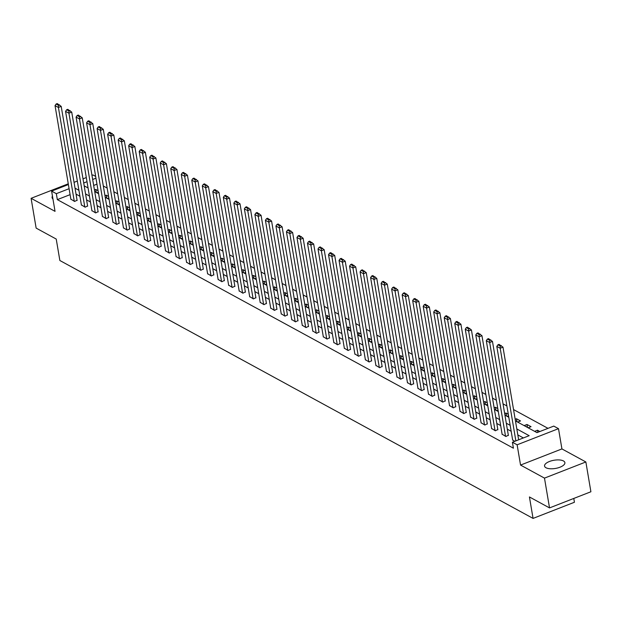 <?xml version="1.0" encoding="UTF-8"?>
<svg xmlns="http://www.w3.org/2000/svg" width="622" height="622" viewBox="0 0 622 622"><rect width="100%" height="100%" fill="white"/><g stroke="black" fill="none" stroke-linecap="round" stroke-linejoin="round"><path stroke-width="0.93" d="M563.446 460.941A10.302 4.16 -9.6 0 0 551.66 460.762A10.302 4.16 -9.6 0 0 544.561 466.065A10.302 4.16 -9.6 0 0 545.999 467.752A10.302 4.16 -9.6 0 0 557.786 467.931A10.302 4.16 -9.6 0 0 564.885 462.628A10.302 4.16 -9.6 0 0 563.446 460.941M52.458 196.132A10.302 4.16 -9.6 0 0 52.077 197.656A10.302 4.16 -9.6 0 0 52.94 198.962M515.459 420.892L537.004 432.64L553.774 426.093L558.502 428.667L517.123 444.808L512.404 442.234L529.174 435.688L516.82 428.955M561.923 448.921L520.552 465.069L544.483 478.116L549.529 507.91L590.9 491.761L585.862 461.967L561.923 448.921L558.502 428.667M573.787 498.44L574.433 502.257L533.062 518.406L59.86 260.509L56.229 239.058L36.138 228.103L31.1 198.309L55.039 211.356L51.61 191.102L68.389 184.547M91.97 175.35L92.981 174.953L95.656 176.407M547.998 428.348L513.547 409.571M506.891 405.948L503.027 403.841M496.372 400.21L492.507 398.103M485.852 394.48L481.988 392.373M475.332 388.75L471.468 386.643M464.813 383.012L460.949 380.905M454.293 377.282L450.429 375.175M443.774 371.552L439.909 369.445M433.262 365.814L429.398 363.707M422.742 360.084L418.878 357.977M412.223 354.353L408.359 352.246M401.703 348.615L397.839 346.508M391.184 342.885L387.319 340.778M380.664 337.155L376.8 335.048M370.144 331.417L366.28 329.31M359.633 325.687L355.761 323.58M349.113 319.957L345.249 317.85M338.593 314.219L334.729 312.112M328.074 308.489L324.21 306.382M317.554 302.758L313.69 300.651M307.035 297.021L303.171 294.914M296.515 291.29L292.651 289.183M285.996 285.56L282.131 283.453M275.484 279.822L271.62 277.715M264.964 274.092L261.1 271.985M254.445 268.362L250.58 266.255M243.925 262.624L240.061 260.517M233.405 256.894L229.541 254.787M222.886 251.164L219.022 249.057M212.366 245.426L208.502 243.319M201.847 239.695L197.983 237.588M191.335 233.965L187.471 231.858M180.815 228.227L176.951 226.12M170.296 222.497L166.432 220.39M159.776 216.767L155.912 214.66M149.257 211.029L145.392 208.922M138.737 205.299L134.873 203.192M128.218 199.569L124.353 197.462M117.706 193.831L113.834 191.724M107.186 188.101L103.322 185.994M544.483 478.116L585.862 461.967M68.264 183.809L31.1 198.309M96.97 184.166L93.681 185.449M94.7 191.49L96.978 192.734L98.33 192.206M94.435 189.943L95.726 189.438L98.074 190.721M105.219 197.228L107.497 198.465L108.85 197.944M104.955 195.673L106.245 195.176L108.593 196.451M115.739 202.959L118.017 204.203L119.37 203.674M115.474 201.411L116.765 200.906L119.113 202.181M126.258 208.689L128.536 209.933L129.881 209.404M125.994 207.142L127.285 206.636L129.633 207.919M136.778 214.427L139.056 215.663L140.401 215.142M136.513 212.872L137.804 212.374L140.152 213.649M147.29 220.157L149.575 221.401L150.921 220.872M147.033 218.61L148.324 218.104L150.672 219.379M157.809 225.887L160.087 227.131L161.44 226.602M157.553 224.34L158.843 223.834L161.191 225.117M168.329 231.625L170.607 232.861L171.96 232.34M168.064 230.07L169.363 229.572L171.711 230.848M178.848 237.355L181.126 238.599L182.479 238.07M178.584 235.808L179.875 235.303L182.223 236.578M189.368 243.085L191.646 244.329L192.999 243.801M189.104 241.538L190.394 241.033L192.742 242.316M199.887 248.823L202.166 250.06L203.518 249.539M199.623 247.268L200.914 246.771L203.262 248.046M210.407 254.553L212.685 255.797L214.03 255.269M210.143 253.006L211.433 252.501L213.781 253.776M220.927 260.284L223.205 261.528L224.55 260.999M220.662 258.736L221.953 258.231L224.301 259.514M231.438 266.022L233.724 267.258L235.069 266.737M231.182 264.467L232.472 263.969L234.821 265.244M241.958 271.752L244.236 272.996L245.589 272.467M241.701 270.205L242.992 269.699L245.34 270.974M252.478 277.482L254.756 278.726L256.108 278.197M252.213 275.935L253.504 275.429L255.86 276.712M262.997 283.22L265.275 284.456L266.628 283.935M262.733 281.665L264.023 281.167L266.372 282.442M273.517 288.95L275.795 290.194L277.148 289.665M273.252 287.403L274.543 286.897L276.891 288.173M284.036 294.68L286.314 295.924L287.667 295.396M283.772 293.133L285.063 292.628L287.411 293.911M294.556 300.418L296.834 301.654L298.179 301.134M294.292 298.863L295.582 298.366L297.93 299.641M305.068 306.148L307.354 307.392L308.699 306.864M304.811 304.601L306.102 304.096L308.45 305.371M315.587 311.879L317.865 313.123L319.218 312.594M315.331 310.331L316.621 309.826L318.969 311.109M326.107 317.617L328.385 318.853L329.738 318.332M325.85 316.062L327.141 315.556L329.489 316.839M336.626 323.347L338.904 324.591L340.257 324.062M336.362 321.799L337.653 321.294L340.001 322.569M347.146 329.077L349.424 330.321L350.777 329.792M346.882 327.53L348.172 327.024L350.52 328.307M357.666 334.815L359.944 336.051L361.296 335.53M357.401 333.26L358.692 332.754L361.04 334.037M368.185 340.545L370.463 341.789L371.808 341.26M367.921 338.998L369.211 338.492L371.559 339.767M378.705 346.275L380.983 347.519L382.328 346.99M378.44 344.728L379.731 344.223L382.079 345.505M389.216 352.013L391.502 353.249L392.847 352.728M388.96 350.458L390.251 349.953L392.599 351.236M399.736 357.743L402.014 358.987L403.367 358.459M399.479 356.196L400.77 355.691L403.118 356.966M410.256 363.473L412.534 364.717L413.887 364.189M409.991 361.926L411.29 361.421L413.638 362.704M420.775 369.211L423.053 370.448L424.406 369.927M420.511 367.656L421.802 367.151L424.15 368.434M431.295 374.942L433.573 376.186L434.926 375.657M431.03 373.394L432.321 372.889L434.669 374.164M441.814 380.672L444.092 381.916L445.445 381.387M441.55 379.125L442.841 378.619L445.189 379.902M452.334 386.41L454.612 387.646L455.957 387.125M452.07 384.855L453.36 384.349L455.708 385.632M462.854 392.14L465.132 393.384L466.477 392.855M462.589 390.593L463.88 390.087L466.228 391.362M473.365 397.87L475.651 399.114L476.996 398.585M473.109 396.323L474.399 395.817L476.747 397.1M483.885 403.608L486.163 404.844L487.516 404.323M483.628 402.053L484.919 401.548L487.267 402.831M494.404 409.338L496.683 410.582L498.035 410.053M494.14 407.791L495.431 407.286L497.787 408.561M504.924 415.068L507.202 416.312L508.555 415.784M504.66 413.521L505.95 413.016L508.298 414.299M515.444 420.806L517.722 422.043L520.521 420.954L516.47 418.746L515.179 419.251M524.198 425.572L528.241 427.781L531.033 426.684L526.989 424.484L524.198 425.572M539.888 431.512L537.509 430.214L534.71 431.303L537.089 432.601M70.099 194.647L57.341 199.631L513.414 448.198L512.404 442.234M523.39 437.95L517.831 434.918M511.175 431.287L507.311 429.18M500.656 425.557L496.791 423.45M490.136 419.827L486.272 417.72M479.616 414.089L475.752 411.982M469.105 408.359L465.24 406.252M458.585 402.628L454.721 400.521M448.065 396.89L444.201 394.783M437.546 391.16L433.682 389.053M427.026 385.43L423.162 383.323M416.507 379.692L412.643 377.585M405.987 373.962L402.123 371.855M395.468 368.232L391.603 366.125M384.956 362.494L381.092 360.387M374.436 356.764L370.572 354.657M363.917 351.033L360.052 348.926M353.397 345.296L349.533 343.188M342.877 339.565L339.013 337.458M332.358 333.835L328.494 331.728M321.838 328.097L317.974 325.99M311.327 322.367L307.455 320.26M300.807 316.637L296.943 314.53M290.287 310.899L286.423 308.792M279.768 305.169L275.904 303.062M269.248 299.439L265.384 297.332M258.729 293.701L254.864 291.594M248.209 287.97L244.345 285.863M237.69 282.24L233.825 280.133M227.178 276.502L223.314 274.395M216.658 270.772L212.794 268.665M206.139 265.042L202.274 262.935M195.619 259.304L191.755 257.197M185.099 253.574L181.235 251.467M174.58 247.844L170.716 245.737M164.06 242.106L160.196 239.999M153.548 236.376L149.677 234.269M143.029 230.645L139.165 228.538M132.509 224.907L128.645 222.8M121.99 219.177L118.126 217.07M111.47 213.447L107.606 211.34M100.951 207.709L97.086 205.602M90.431 201.979L86.567 199.872M79.911 196.249L76.047 194.142M70.854 199.149L74.617 201.466L77.074 200.191M81.373 204.879L85.136 207.196L87.593 205.921M91.893 210.609L95.648 212.926L98.113 211.651M102.412 216.347L106.168 218.664L108.632 217.389M112.932 222.077L116.687 224.394L119.144 223.119M123.451 227.808L127.207 230.124L129.664 228.849M133.971 233.545L137.726 235.862L140.183 234.587M144.483 239.276L148.246 241.593L150.703 240.317M155.002 245.006L158.765 247.323L161.222 246.048M165.522 250.744L169.285 253.061L171.742 251.786M176.042 256.474L179.797 258.791L182.262 257.516M186.561 262.204L190.316 264.521L192.781 263.246M197.081 267.942L200.836 270.259L203.293 268.984M207.6 273.672L211.356 275.989L213.812 274.714M218.12 279.402L221.875 281.719L224.332 280.444M228.632 285.14L232.395 287.457L234.852 286.182M239.151 290.871L242.914 293.187L245.371 291.912M249.671 296.601L253.434 298.918L255.891 297.643M260.19 302.339L263.946 304.656L266.41 303.38M270.71 308.069L274.465 310.386L276.922 309.111M281.23 313.799L284.985 316.116L287.442 314.841M291.749 319.537L295.504 321.854L297.961 320.579M302.261 325.267L306.024 327.584L308.481 326.309M312.78 330.997L316.544 333.314L319 332.039M323.3 336.735L327.063 339.052L329.52 337.777M333.82 342.465L337.575 344.782L340.04 343.507M344.339 348.196L348.095 350.513L350.559 349.237M354.859 353.934L358.614 356.25L361.071 354.975M365.378 359.664L369.134 361.981L371.591 360.706M375.898 365.394L379.653 367.711L382.11 366.436M386.41 371.132L390.173 373.449L392.63 372.174M396.929 376.862L400.692 379.179L403.149 377.904M407.449 382.592L411.212 384.909L413.669 383.634M417.968 388.33L421.724 390.647L424.188 389.372M428.488 394.06L432.243 396.377L434.7 395.102M439.008 399.791L442.763 402.107L445.22 400.832M449.527 405.528L453.282 407.845L455.739 406.57M460.047 411.259L463.802 413.576L466.259 412.3M470.559 416.989L474.322 419.306L476.779 418.031M481.078 422.727L484.841 425.044L487.298 423.769M491.598 428.457L495.361 430.774L497.818 429.499M502.117 434.187L505.873 436.504L508.337 435.229M512.637 439.925L514.728 441.332M520.552 465.069L517.123 444.808M57.341 199.631L56.33 193.667L51.61 191.102M549.529 507.91L529.431 496.955L533.062 518.406M84.195 185.854L88.06 187.953M94.715 191.584L98.579 193.691M105.235 197.314L109.099 199.421M115.754 203.052L119.618 205.151M126.274 208.782L130.138 210.889M136.793 214.512L140.658 216.619M147.305 220.25L151.169 222.349M157.825 225.98L161.689 228.087M168.344 231.711L172.208 233.818M178.864 237.448L182.728 239.548M189.383 243.179L193.248 245.286M199.903 248.909L203.767 251.016M210.423 254.647L214.287 256.746M220.934 260.377L224.806 262.484M231.454 266.107L235.318 268.214M241.974 271.845L245.838 273.944M252.493 277.575L256.357 279.682M263.013 283.305L266.877 285.412M273.532 289.043L277.396 291.143M284.052 294.774L287.916 296.881M294.571 300.504L298.436 302.611M305.083 306.242L308.947 308.341M315.603 311.972L319.467 314.079M326.122 317.702L329.987 319.809M336.642 323.44L340.506 325.539M347.162 329.17L351.026 331.277M357.681 334.9L361.545 337.007M368.201 340.638L372.065 342.738M378.72 346.368L382.584 348.475M389.232 352.099L393.096 354.206M399.752 357.837L403.616 359.936M410.271 363.567L414.135 365.674M420.791 369.297L424.655 371.404M431.31 375.035L435.175 377.134M441.83 380.765L445.694 382.872M452.349 386.495L456.214 388.602M462.861 392.233L466.733 394.332M473.381 397.963L477.245 400.07M483.9 403.694L487.765 405.801M494.42 409.432L498.284 411.531M504.94 415.162L508.804 417.269M95.959 178.203L92.67 179.486M87.002 181.702L83.713 182.985M74.057 182.339L77.346 181.056M83.014 178.841L86.302 177.558M69.089 188.691L56.33 193.667M510.164 425.331L506.3 423.224M499.653 419.601L495.788 417.494M489.133 413.863L485.269 411.756M478.613 408.133L474.749 406.026M468.094 402.403L464.23 400.296M457.574 396.665L453.71 394.558M447.055 390.935L443.191 388.828M436.535 385.205L432.671 383.098M426.016 379.467L422.151 377.36M415.504 373.736L411.64 371.629M404.984 368.006L401.12 365.899M394.465 362.268L390.6 360.161M383.945 356.538L380.081 354.431M373.425 350.808L369.561 348.701M362.906 345.07L359.042 342.963M352.386 339.34L348.522 337.233M341.875 333.61L338.003 331.503M331.355 327.872L327.491 325.765M320.835 322.142L316.971 320.035M310.316 316.411L306.452 314.304M299.796 310.673L295.932 308.566M289.277 304.943L285.412 302.836M278.757 299.213L274.893 297.106M268.238 293.475L264.373 291.368M257.726 287.745L253.862 285.638M247.206 282.015L243.342 279.908M236.687 276.277L232.822 274.17M226.167 270.547L222.303 268.44M215.647 264.817L211.783 262.709M205.128 259.079L201.264 256.972M194.608 253.348L190.744 251.241M184.089 247.618L180.225 245.511M173.577 241.88L169.713 239.773M163.057 236.15L159.193 234.043M152.538 230.42L148.674 228.313M142.018 224.682L138.154 222.575M131.499 218.952L127.634 216.845M120.979 213.222L117.115 211.115M110.459 207.484L106.595 205.377M99.948 201.753L96.076 199.646M89.428 196.023L85.564 193.916M78.908 190.285L75.044 188.178M96.216 192.322L95.726 189.438M106.735 198.053L106.245 195.176M117.255 203.783L116.765 200.906M127.774 209.521L127.285 206.636M138.294 215.251L137.804 212.374M148.806 220.981L148.324 218.104M159.325 226.719L158.843 223.834M169.845 232.449L169.363 229.572M180.364 238.179L179.875 235.303M190.884 243.917L190.394 241.033M201.404 249.647L200.914 246.771M211.923 255.378L211.433 252.501M222.443 261.116L221.953 258.231M232.955 266.846L232.472 263.969M243.474 272.576L242.992 269.699M253.994 278.314L253.504 275.429M264.513 284.044L264.023 281.167M275.033 289.774L274.543 286.897M285.552 295.512L285.063 292.628M296.072 301.242L295.582 298.366M306.584 306.973L306.102 304.096M317.103 312.71L316.621 309.826M327.623 318.441L327.141 315.556M338.143 324.171L337.653 321.294M348.662 329.909L348.172 327.024M359.182 335.639L358.692 332.754M369.701 341.369L369.211 338.492M380.221 347.107L379.731 344.223M390.733 352.837L390.251 349.953M401.252 358.567L400.77 355.691M411.772 364.305L411.29 361.421M422.291 370.036L421.802 367.151M432.811 375.766L432.321 372.889M443.331 381.504L442.841 378.619M453.85 387.234L453.36 384.349M464.37 392.964L463.88 390.087M474.881 398.702L474.399 395.817M485.401 404.432L484.919 401.548M495.921 410.162L495.431 407.286M506.44 415.9L505.95 413.016M516.96 421.63L516.47 418.746M527.479 427.361L526.989 424.484M537.859 432.306L537.509 430.214M70.908 199.444L55.039 105.631L58.414 107.466L61.205 106.378L57.24 103.594L56.12 104.029L58.484 105.312L59.603 104.877M77.12 200.486L61.205 106.378M74.275 201.279L58.414 107.466L58.484 105.312M56.12 104.029L55.039 105.631M81.428 205.174L65.559 111.361L68.925 113.196L71.724 112.108L67.759 109.324L66.64 109.76L69.003 111.05L70.115 110.615M87.64 206.216L71.724 112.108M84.794 207.009L68.925 113.196L69.003 111.05M66.64 109.76L65.559 111.361M91.947 210.905L76.078 117.091L79.445 118.934L82.244 117.838L78.279 115.054L77.159 115.498L79.515 116.78L80.635 116.345M98.159 211.947L82.244 117.838M95.314 212.747L79.445 118.934L79.515 116.78M77.159 115.498L76.078 117.091M102.459 216.643L86.598 122.829L89.965 124.664L92.764 123.576L88.798 120.792L87.679 121.228L90.034 122.511L91.154 122.075M108.679 217.684L92.764 123.576M105.833 218.477L89.965 124.664L90.034 122.511M87.679 121.228L86.598 122.829M112.979 222.373L97.11 128.56L100.484 130.395L103.283 129.306L99.31 126.523L98.198 126.958L100.554 128.249L101.674 127.813M119.199 223.415L103.283 129.306M116.353 224.208L100.484 130.395L100.554 128.249M98.198 126.958L97.11 128.56M123.498 228.103L107.629 134.29L111.004 136.132L113.795 135.036L109.83 132.253L108.718 132.696L111.074 133.979L112.193 133.543M129.718 229.145L113.795 135.036M126.872 229.946L111.004 136.132L111.074 133.979M108.718 132.696L107.629 134.29M134.018 233.841L118.149 140.028L121.523 141.863L124.314 140.774L120.349 137.991L119.23 138.426L121.593 139.709L122.713 139.274M140.238 234.883L124.314 140.774M137.392 235.676L121.523 141.863L121.593 139.709M119.23 138.426L118.149 140.028M144.537 239.571L128.668 145.758L132.043 147.593L134.834 146.504L130.869 143.721L129.749 144.156L132.113 145.447L133.232 145.012M150.749 240.613L134.834 146.504M147.904 241.406L132.043 147.593L132.113 145.447M129.749 144.156L128.668 145.758M155.057 245.301L139.188 151.488L142.562 153.331L145.354 152.234L141.388 149.451L140.269 149.894L142.632 151.177L143.744 150.742M161.269 246.343L145.354 152.234M158.423 247.144L142.562 153.331L142.632 151.177M140.269 149.894L139.188 151.488M165.576 251.039L149.708 157.226L153.074 159.061L155.873 157.972L151.908 155.189L150.788 155.624L153.152 156.907L154.264 156.472M171.789 252.081L155.873 157.972M168.943 252.874L153.074 159.061L153.152 156.907M150.788 155.624L149.708 157.226M176.088 256.769L160.227 162.956L163.594 164.791L166.393 163.703L162.428 160.919L161.308 161.355L163.664 162.645L164.783 162.21M182.308 257.811L166.393 163.703M179.463 258.604L163.594 164.791L163.664 162.645M161.308 161.355L160.227 162.956M186.608 262.5L170.747 168.686L174.113 170.529L176.912 169.433L172.947 166.649L171.827 167.093L174.183 168.375L175.303 167.94M192.828 263.541L176.912 169.433M189.982 264.342L174.113 170.529L174.183 168.375M171.827 167.093L170.747 168.686M197.127 268.238L181.259 174.424L184.633 176.259L187.432 175.171L183.459 172.387L182.347 172.823L184.703 174.106L185.822 173.67M203.347 269.279L187.432 175.171M200.502 270.072L184.633 176.259L184.703 174.106M182.347 172.823L181.259 174.424M207.647 273.968L191.778 180.155L195.153 181.989L197.944 180.901L193.978 178.117L192.859 178.553L195.222 179.844L196.342 179.408M213.867 275.01L197.944 180.901M211.021 275.803L195.153 181.989L195.222 179.844M192.859 178.553L191.778 180.155M218.167 279.698L202.298 185.885L205.672 187.727L208.463 186.631L204.498 183.848L203.378 184.291L205.742 185.574L206.862 185.138M224.387 280.74L208.463 186.631M221.541 281.541L205.672 187.727L205.742 185.574M203.378 184.291L202.298 185.885M228.686 285.436L212.817 191.623L216.192 193.458L218.983 192.369L215.018 189.586L213.898 190.021L216.262 191.304L217.381 190.868M234.898 286.478L218.983 192.369M232.053 287.271L216.192 193.458L216.262 191.304M213.898 190.021L212.817 191.623M239.206 291.166L223.337 197.353L226.711 199.188L229.502 198.099L225.537 195.316L224.418 195.751L226.781 197.042L227.893 196.606M245.418 292.208L229.502 198.099M242.572 293.001L226.711 199.188L226.781 197.042M224.418 195.751L223.337 197.353M249.725 296.896L233.856 203.083L237.223 204.926L240.022 203.829L236.057 201.046L234.937 201.489L237.293 202.772L238.413 202.337M255.937 297.938L240.022 203.829M253.092 298.739L237.223 204.926L237.293 202.772M234.937 201.489L233.856 203.083M260.237 302.634L244.376 208.821L247.743 210.656L250.542 209.567L246.576 206.784L245.457 207.219L247.813 208.502L248.932 208.067M266.457 303.676L250.542 209.567M263.611 304.469L247.743 210.656L247.813 208.502M245.457 207.219L244.376 208.821M270.757 308.364L254.888 214.551L258.262 216.386L261.061 215.298L257.096 212.514L255.976 212.949L258.332 214.24L259.452 213.805M276.977 309.406L261.061 215.298M274.131 310.199L258.262 216.386L258.332 214.24M255.976 212.949L254.888 214.551M281.276 314.094L265.407 220.281L268.782 222.124L271.581 221.028L267.608 218.244L266.496 218.687L268.852 219.97L269.971 219.535M287.496 315.136L271.581 221.028M284.651 315.937L268.782 222.124L268.852 219.97M266.496 218.687L265.407 220.281M291.796 319.832L275.927 226.019L279.301 227.854L282.093 226.766L278.127 223.982L277.008 224.418L279.371 225.7L280.491 225.265M298.016 320.874L282.093 226.766M295.17 321.667L279.301 227.854L279.371 225.7M277.008 224.418L275.927 226.019M302.315 325.563L286.447 231.749L289.821 233.584L292.612 232.496L288.647 229.712L287.527 230.148L289.891 231.438L291.01 231.003M308.535 326.604L292.612 232.496M305.69 327.397L289.821 233.584L289.891 231.438M287.527 230.148L286.447 231.749M312.835 331.293L296.966 237.48L300.34 239.322L303.132 238.226L299.166 235.443L298.047 235.886L300.41 237.169L301.53 236.733M319.047 332.335L303.132 238.226M316.201 333.135L300.34 239.322L300.41 237.169M298.047 235.886L296.966 237.48M323.354 337.031L307.486 243.218L310.852 245.052L313.651 243.964L309.686 241.18L308.566 241.616L310.93 242.899L312.042 242.463M329.567 338.073L313.651 243.964M326.721 338.866L310.852 245.052L310.93 242.899M308.566 241.616L307.486 243.218M333.874 342.761L318.005 248.948L321.372 250.783L324.171 249.694L320.206 246.911L319.086 247.346L321.442 248.637L322.561 248.201M340.086 343.803L324.171 249.694M337.241 344.596L321.372 250.783L321.442 248.637M319.086 247.346L318.005 248.948M344.386 348.491L328.525 254.678L331.891 256.521L334.69 255.424L330.725 252.641L329.606 253.084L331.961 254.367L333.081 253.931M350.606 349.533L334.69 255.424M347.76 350.334L331.891 256.521L331.961 254.367M329.606 253.084L328.525 254.678M354.905 354.229L339.037 260.416L342.411 262.251L345.21 261.162L341.237 258.379L340.125 258.814L342.481 260.097L343.601 259.662M361.125 355.271L345.21 261.162M358.28 356.064L342.411 262.251L342.481 260.097M340.125 258.814L339.037 260.416M365.425 359.959L349.556 266.146L352.931 267.981L355.722 266.892L351.757 264.109L350.645 264.544L353.001 265.835L354.12 265.4M371.645 361.001L355.722 266.892M368.799 361.794L352.931 267.981L353.001 265.835M350.645 264.544L349.556 266.146M375.945 365.689L360.076 271.876L363.45 273.719L366.241 272.623L362.276 269.839L361.157 270.282L363.52 271.565L364.64 271.13M382.165 366.731L366.241 272.623M379.319 367.532L363.45 273.719L363.52 271.565M361.157 270.282L360.076 271.876M386.464 371.427L370.595 277.614L373.97 279.449L376.761 278.361L372.796 275.577L371.676 276.012L374.04 277.295L375.159 276.86M392.676 372.469L376.761 278.361M389.831 373.262L373.97 279.449L374.04 277.295M371.676 276.012L370.595 277.614M396.984 377.157L381.115 283.344L384.489 285.179L387.281 284.091L383.315 281.307L382.196 281.743L384.559 283.033L385.671 282.598M403.196 378.199L387.281 284.091M400.35 378.992L384.489 285.179L384.559 283.033M382.196 281.743L381.115 283.344M407.503 382.888L391.635 289.075L395.001 290.917L397.8 289.821L393.835 287.037L392.715 287.481L395.079 288.763L396.191 288.328M413.716 383.93L397.8 289.821M410.87 384.73L395.001 290.917L395.079 288.763M392.715 287.481L391.635 289.075M418.015 388.626L402.154 294.812L405.521 296.647L408.32 295.559L404.354 292.775L403.235 293.211L405.591 294.494L406.71 294.058M424.235 389.667L408.32 295.559M421.389 390.46L405.521 296.647L405.591 294.494M403.235 293.211L402.154 294.812M428.535 394.356L412.674 300.543L416.04 302.378L418.839 301.289L414.874 298.506L413.754 298.941L416.11 300.232L417.23 299.796M434.755 395.398L418.839 301.289M431.909 396.191L416.04 302.378L416.11 300.232M413.754 298.941L412.674 300.543M439.054 400.086L423.185 306.273L426.56 308.115L429.359 307.019L425.386 304.236L424.274 304.679L426.63 305.962L427.749 305.526M445.274 401.128L429.359 307.019M442.429 401.929L426.56 308.115L426.63 305.962M424.274 304.679L423.185 306.273M449.574 405.824L433.705 312.011L437.079 313.846L439.871 312.757L435.905 309.974L434.786 310.409L437.149 311.692L438.269 311.257M455.794 406.866L439.871 312.757M452.948 407.659L437.079 313.846L437.149 311.692M434.786 310.409L433.705 312.011M460.093 411.554L444.225 317.741L447.599 319.576L450.39 318.487L446.425 315.704L445.305 316.139L447.669 317.43L448.789 316.995M466.313 412.596L450.39 318.487M463.468 413.389L447.599 319.576L447.669 317.43M445.305 316.139L444.225 317.741M470.613 417.284L454.744 323.471L458.119 325.314L460.91 324.217L456.945 321.434L455.825 321.877L458.189 323.16L459.308 322.725M476.825 418.326L460.91 324.217M473.98 419.127L458.119 325.314L458.189 323.16M455.825 321.877L454.744 323.471M481.133 423.022L465.264 329.209L468.63 331.044L471.429 329.955L467.464 327.172L466.344 327.607L468.708 328.89L469.82 328.455M487.345 424.064L471.429 329.955M484.499 424.857L468.63 331.044L468.708 328.89M466.344 327.607L465.264 329.209M491.652 428.752L475.783 334.939L479.15 336.774L481.949 335.686L477.984 332.902L476.864 333.338L479.22 334.628L480.339 334.193M497.864 429.794L481.949 335.686M495.019 430.587L479.15 336.774L479.22 334.628M476.864 333.338L475.783 334.939M502.164 434.483L486.303 340.669L489.669 342.512L492.468 341.416L488.503 338.632L487.384 339.076L489.739 340.358L490.859 339.923M508.384 435.524L492.468 341.416M505.538 436.325L489.669 342.512L489.739 340.358M487.384 339.076L486.303 340.669M512.683 440.221L496.815 346.407L500.189 348.242L502.988 347.154L499.023 344.37L497.903 344.806L500.259 346.089L501.379 345.653M518.655 439.801L502.988 347.154M515.863 440.889L500.189 348.242L500.259 346.089M497.903 344.806L496.815 346.407"/></g></svg>
